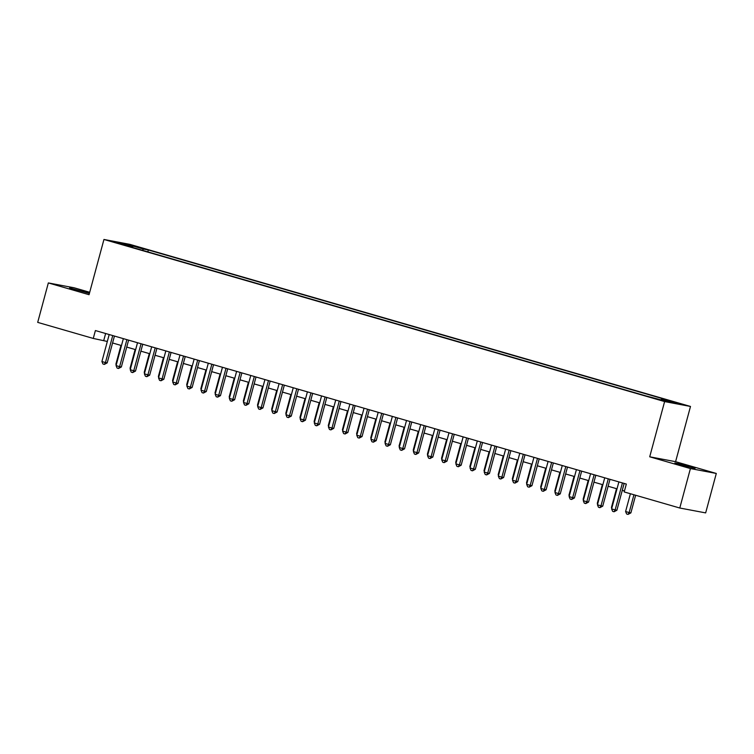 <?xml version="1.0" encoding="UTF-8"?>
<svg xmlns="http://www.w3.org/2000/svg" width="754" height="754" viewBox="0 0 754 754"><rect width="100%" height="100%" fill="white"/><g stroke="black" fill="none" stroke-linecap="round" stroke-linejoin="round"><path stroke-width="1.13" d="M89.453 293.221L69.585 287.962L89.396 293.419M680.476 464.841L695.056 468.413L679.665 463.917L674.849 462.965L680.476 464.841M117.03 243.071L124.316 244.862L117.03 243.071M89.698 292.288L74.222 287.811L48.341 282.929L37.7 322.382L93.27 338.442L107.332 341.458M690.494 406.453L129.829 244.353L103.948 239.47L664.613 401.571L690.494 406.453L675.593 461.684L649.712 456.801L690.419 468.564L716.3 473.455L675.593 461.684M716.3 473.455L705.659 512.899L679.778 508.017L690.419 468.564M679.778 508.017L624.199 491.947L626.329 484.059L95.4 330.554L93.27 338.442M661.004 399.903L650.825 397.273L660.909 400.233M132.893 247.557L646.103 395.944L666.574 401.373L677.205 403.381L661.635 398.875L666.536 399.799L148.34 249.979L143.448 249.056L142.459 250.328M132.817 247.048L117.238 242.543L127.869 244.55L143.448 249.056M48.341 282.929L89.047 294.701L103.948 239.47M649.712 456.801L664.613 401.571M112.572 342.976L121.488 345.549M126.729 347.066L135.645 349.649M140.885 351.157L149.801 353.739M155.051 355.257L163.957 357.83M169.207 359.347L178.114 361.92M183.363 363.437L192.279 366.02M197.52 367.537L206.436 370.11M211.676 371.628L220.592 374.201M225.842 375.718L234.748 378.301M239.998 379.818L248.905 382.391M254.155 383.909L263.071 386.482M268.311 387.999L277.227 390.581M282.467 392.099L291.383 394.672M296.624 396.189L305.54 398.762M310.789 400.28L319.696 402.862M324.946 404.38L333.862 406.953M339.102 408.47L348.018 411.043M353.258 412.561L362.174 415.143M367.415 416.651L376.331 419.233M381.581 420.751L390.487 423.324M395.737 424.841L404.653 427.424M409.893 428.932L418.809 431.514M424.05 433.032L432.966 435.605M438.206 437.122L447.122 439.705M452.372 441.213L461.278 443.795M466.528 445.312L475.444 447.885M480.684 449.403L489.6 451.976M494.841 453.493L503.757 456.076M508.997 457.593L517.913 460.166M523.163 461.684L532.07 464.257M537.319 465.774L546.235 468.357M551.476 469.874L560.392 472.447M565.632 473.964L574.548 476.537M579.788 478.055L588.704 480.637M593.954 482.155L602.861 484.728M608.11 486.245L617.026 488.818M622.267 490.336L624.463 490.977M105.626 333.513L103.76 340.431M660.956 399.743L661.635 398.875M147.831 251.883L148.34 249.979M127.869 244.55L128.048 245.672M622.427 482.937L615.141 509.921L611.607 508.893L618.883 481.91M624.133 483.427L616.895 510.251L615.141 509.921L614.058 511.759L612.634 511.353L611.607 508.893M616.895 510.251L614.058 511.759M630.401 493.738L625.594 511.532L629.138 512.56L630.881 512.89L635.641 495.255M630.881 512.89L628.044 514.398L629.138 512.56L633.935 494.765M628.044 514.398L626.631 513.992L625.594 511.532M608.271 478.837L600.985 505.821L597.451 504.803L604.727 477.819M609.977 479.327L602.738 506.151L600.985 505.821L599.892 507.668L598.478 507.254L597.451 504.803M602.738 506.151L599.892 507.668M594.114 474.747L586.829 501.73L583.285 500.703L590.571 473.719M595.811 475.237L588.582 502.06L586.829 501.73L585.735 503.578L584.322 503.163L583.285 500.703M588.582 502.06L585.735 503.578M579.949 470.656L572.672 497.64L569.129 496.613L576.414 469.629M581.654 471.146L574.416 497.97L572.672 497.64L571.579 499.478L570.165 499.073L569.129 496.613M574.416 497.97L571.579 499.478M565.792 466.556L558.516 493.54L554.972 492.522L562.258 465.538M567.498 467.056L560.26 493.87L558.516 493.54L557.423 495.387L556.009 494.982L554.972 492.522M560.26 493.87L557.423 495.387M616.499 488.667L611.437 507.442L611.956 507.593M611.777 508.253L611.437 507.442M602.342 484.577L597.281 503.352L597.799 503.493M597.62 504.162L597.281 503.352M588.186 480.487L583.125 499.252L583.643 499.402M583.464 500.062L583.125 499.252M574.03 476.387L568.959 495.161L569.487 495.312M569.308 495.972L568.959 495.161M551.636 462.466L544.35 489.45L540.816 488.422L548.092 461.439M553.342 462.956L546.103 489.78L544.35 489.45L543.266 491.297L541.853 490.882L540.816 488.422M546.103 489.78L543.266 491.297M559.873 472.296L554.803 491.071L555.321 491.222M555.142 491.881L554.803 491.071M537.479 458.375L530.194 485.359L526.66 484.332L533.936 457.348M539.185 458.866L531.947 485.689L530.194 485.359L529.11 487.197L527.687 486.792L526.66 484.332M531.947 485.689L529.11 487.197M545.707 468.206L540.646 486.971L541.165 487.122M540.986 487.781L540.646 486.971M523.323 454.276L516.038 481.259L512.503 480.241L519.779 453.258M525.02 454.775L517.791 481.589L516.038 481.259L514.944 483.107L513.531 482.701L512.503 480.241M517.791 481.589L514.944 483.107M531.551 464.115L526.49 482.88L527.008 483.031M526.829 483.691L526.49 482.88M509.157 450.185L501.881 477.169L498.337 476.151L505.623 449.158M510.863 450.675L503.625 477.499L501.881 477.169L500.788 479.016L499.374 478.601L498.337 476.151M503.625 477.499L500.788 479.016M517.395 460.015L512.334 478.79L512.852 478.941M512.673 479.601L512.334 478.79M495.001 446.095L487.725 473.078L484.181 472.051L491.467 445.067M496.707 446.585L489.469 473.408L487.725 473.078L486.632 474.916L485.218 474.511L484.181 472.051M489.469 473.408L486.632 474.916M503.238 455.925L498.177 474.69L498.696 474.841M498.517 475.501L498.177 474.69M480.845 441.995L473.559 468.979L470.025 467.961L477.301 440.977M482.551 442.494L475.312 469.308L473.559 468.979L472.475 470.826L471.062 470.421L470.025 467.961M475.312 469.308L472.475 470.826M489.082 451.834L484.011 470.6L484.53 470.75M484.36 471.41L484.011 470.6M466.688 437.904L459.403 464.888L455.868 463.87L463.144 436.877M468.394 438.394L461.156 465.218L459.403 464.888L458.319 466.735L456.896 466.321L455.868 463.87M461.156 465.218L458.319 466.735M474.916 447.735L469.855 466.509L470.373 466.66M470.194 467.32L469.855 466.509M452.532 433.814L445.246 460.798L441.712 459.77L448.988 432.787M454.238 434.304L446.999 461.128L445.246 460.798L444.153 462.636L442.739 462.23L441.712 459.77M446.999 461.128L444.153 462.636M460.76 443.644L455.699 462.409L456.217 462.56M456.038 463.22L455.699 462.409M438.366 429.714L431.09 456.707L427.546 455.68L434.832 428.696M440.072 430.214L432.834 457.037L431.09 456.707L429.997 458.545L428.583 458.14L427.546 455.68M432.834 457.037L429.997 458.545M446.604 439.554L441.542 458.319L442.061 458.47M441.882 459.129L441.542 458.319M424.21 425.624L416.934 452.607L413.39 451.589L420.675 424.596M425.916 426.114L418.677 452.937L416.934 452.607L415.84 454.455L414.427 454.04L413.39 451.589M418.677 452.937L415.84 454.455M432.447 435.454L427.386 454.228L427.904 454.379M427.725 455.039L427.386 454.228M410.053 421.533L402.777 448.517L399.234 447.49L406.519 420.506M411.759 422.023L404.521 448.847L402.777 448.517L401.684 450.355L400.27 449.95L399.234 447.49M404.521 448.847L401.684 450.355M418.291 431.363L413.22 450.129L413.739 450.279M413.569 450.939L413.22 450.129M395.897 417.433L388.612 444.426L385.077 443.399L392.353 416.415M397.603 417.933L390.365 444.756L388.612 444.426L387.528 446.264L386.105 445.859L385.077 443.399M390.365 444.756L387.528 446.264M404.125 427.273L399.064 446.038L399.582 446.189M399.403 446.849L399.064 446.038M381.741 413.343L374.455 440.327L370.921 439.309L378.197 412.315M383.447 413.833L376.208 440.656L374.455 440.327L373.362 442.174L371.948 441.759L370.921 439.309M376.208 440.656L373.362 442.174M389.969 423.173L384.908 441.948L385.426 442.098M385.247 442.758L384.908 441.948M367.575 409.252L360.299 436.236L356.755 435.209L364.041 408.225M369.281 409.742L362.043 436.566L360.299 436.236L359.206 438.074L357.792 437.669L356.755 435.209M362.043 436.566L359.206 438.074M375.812 419.083L370.751 437.848L371.27 437.999M371.091 438.668L370.751 437.848M353.419 405.152L346.143 432.146L342.599 431.118L349.884 404.135M355.125 405.652L347.886 432.476L346.143 432.146L345.049 433.984L343.636 433.578L342.599 431.118M347.886 432.476L345.049 433.984M361.656 414.992L356.595 433.757L357.113 433.908M356.934 434.568L356.595 433.757M339.262 401.062L331.986 428.046L328.442 427.028L335.728 400.044M340.968 401.552L333.73 428.376L331.986 428.046L330.893 429.893L329.479 429.478L328.442 427.028M333.73 428.376L330.893 429.893M347.5 410.892L342.429 429.667L342.947 429.818M342.778 430.477L342.429 429.667M325.106 396.972L317.82 423.955L314.286 422.928L321.562 395.944M326.812 397.462L319.573 424.285L317.82 423.955L316.737 425.803L315.313 425.388L314.286 422.928M319.573 424.285L316.737 425.803M333.343 406.802L328.273 425.567L328.791 425.718M328.612 426.387L328.273 425.567M310.95 392.872L303.664 419.865L300.13 418.838L307.406 391.854M312.656 393.371L305.417 420.195L303.664 419.865L302.571 421.703L301.157 421.298L300.13 418.838M305.417 420.195L302.571 421.703M319.178 402.711L314.116 421.477L314.635 421.627M314.456 422.287L314.116 421.477M296.784 388.781L289.508 415.765L285.964 414.747L293.249 387.763M298.49 389.271L291.261 416.095L289.508 415.765L288.414 417.612L287.001 417.198L285.964 414.747M291.261 416.095L288.414 417.612M305.021 398.612L299.96 417.386L300.478 417.537M300.299 418.197L299.96 417.386M282.627 384.691L275.351 411.675L271.808 410.647L279.093 383.663M284.333 385.181L277.095 412.004L275.351 411.675L274.258 413.522L272.844 413.107L271.808 410.647M277.095 412.004L274.258 413.522M290.865 394.521L285.804 413.296L286.322 413.437M286.143 414.106L285.804 413.296M268.471 380.6L261.195 407.584L257.651 406.557L264.937 379.573M270.177 381.09L262.939 407.914L261.195 407.584L260.102 409.422L258.688 409.017L257.651 406.557M262.939 407.914L260.102 409.422M254.315 376.5L247.029 403.484L243.495 402.466L250.771 375.483M256.021 376.991L248.782 403.814L247.029 403.484L245.945 405.332L244.522 404.926L243.495 402.466M248.782 403.814L245.945 405.332M240.158 372.41L232.873 399.394L229.339 398.366L236.615 371.383M241.864 372.9L234.626 399.724L232.873 399.394L231.78 401.241L230.366 400.826L229.339 398.366M234.626 399.724L231.78 401.241M276.709 390.431L271.638 409.196L272.166 409.347M271.987 410.006L271.638 409.196M262.552 386.331L257.482 405.105L258 405.256M257.821 405.916L257.482 405.105M248.386 382.24L243.325 401.015L243.844 401.156M243.665 401.825L243.325 401.015M226.002 368.32L218.717 395.303L215.173 394.276L222.458 367.292M227.699 368.81L220.47 395.633L218.717 395.303L217.623 397.141L216.21 396.736L215.173 394.276M220.47 395.633L217.623 397.141M234.23 378.15L229.169 396.915L229.687 397.066M229.508 397.726L229.169 396.915M211.836 364.22L204.56 391.203L201.016 390.186L208.302 363.202M213.542 364.719L206.304 391.533L204.56 391.203L203.467 393.051L202.053 392.646L201.016 390.186M206.304 391.533L203.467 393.051M220.074 374.05L215.013 392.825L215.531 392.975M215.352 393.635L215.013 392.825M197.68 360.129L190.404 387.113L186.86 386.086L194.146 359.102M199.386 360.619L192.147 387.443L190.404 387.113L189.311 388.96L187.897 388.546L186.86 386.086M192.147 387.443L189.311 388.96M205.917 369.96L200.847 388.734L201.375 388.885M201.195 389.545L200.847 388.734M183.524 356.039L176.238 383.023L172.704 381.995L179.98 355.011M185.23 356.529L177.991 383.352L176.238 383.023L175.154 384.86L173.731 384.455L172.704 381.995M177.991 383.352L175.154 384.86M191.761 365.869L186.69 384.634L187.209 384.785M187.03 385.445L186.69 384.634M169.367 351.939L162.082 378.923L158.547 377.905L165.823 350.921M171.073 352.438L163.835 379.253L162.082 378.923L160.988 380.77L159.575 380.365L158.547 377.905M163.835 379.253L160.988 380.77M177.595 361.779L172.534 380.544L173.052 380.695M172.873 381.354L172.534 380.544M155.211 347.848L147.925 374.832L144.382 373.814L151.667 346.821M156.907 348.339L149.678 375.162L147.925 374.832L146.832 376.68L145.418 376.265L144.382 373.814M149.678 375.162L146.832 376.68M163.439 357.679L158.378 376.453L158.896 376.604M158.717 377.264L158.378 376.453M141.045 343.758L133.769 370.742L130.225 369.714L137.511 342.731M142.751 344.248L135.513 371.072L133.769 370.742L132.676 372.58L131.262 372.174L130.225 369.714M135.513 371.072L132.676 372.58M149.283 353.588L144.221 372.353L144.74 372.504M144.561 373.164L144.221 372.353M126.889 339.658L119.613 366.642L116.069 365.624L123.354 338.64M128.595 340.158L121.356 366.972L119.613 366.642L118.519 368.489L117.106 368.084L116.069 365.624M121.356 366.972L118.519 368.489M135.126 349.498L130.056 368.263L130.583 368.414M130.404 369.074L130.056 368.263M112.732 335.568L105.447 362.551L101.913 361.534L109.189 334.54M114.438 336.058L107.2 362.881L105.447 362.551L104.363 364.399L102.94 363.984L101.913 361.534M107.2 362.881L104.363 364.399M120.97 345.398L115.899 364.173L116.418 364.323M116.239 364.983L115.899 364.173"/></g></svg>
